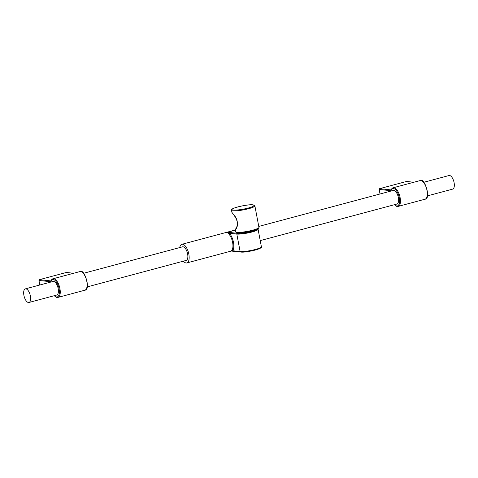 <?xml version="1.0" encoding="UTF-8"?>
<svg xmlns="http://www.w3.org/2000/svg" width="478" height="478" viewBox="0 0 478 478"><rect width="100%" height="100%" fill="white"/><g stroke="black" fill="none" stroke-linecap="round" stroke-linejoin="round"><path stroke-width="0.72" d="M427.428 195.872L452.666 189.121A7.039 3.095 -105 0 0 454.1 182.68A7.039 3.095 -105 0 0 449.027 175.528L423.789 182.279M28.973 302.472L56.733 295.046A7.039 3.095 -105 0 0 58.167 288.598A7.039 3.095 -105 0 0 53.094 281.452L25.334 288.879A7.039 3.095 -105 0 0 23.9 295.32A7.039 3.095 -105 0 0 28.973 302.472A7.039 3.095 -105 0 0 30.401 296.025A7.039 3.095 -105 0 0 25.334 288.879M54.355 295.679A8.998 3.955 -105 0 0 56.565 296.987A8.998 3.955 -105 0 0 59.075 288.694A8.998 3.955 -105 0 0 53.261 279.511A8.998 3.955 -105 0 0 50.811 281.733L51.134 280.945M87.247 286.884L186.181 260.414A7.039 3.095 -105 0 0 187.615 253.967A7.039 3.095 -105 0 0 182.548 246.821L83.608 273.285M237.178 226.506A0.645 0.358 13.9 0 1 237.034 226.202L237.034 226.202C237.966 222.933 236.969 219.3 234.053 215.297L231.908 212.346L233.581 214.514C236.783 217.902 237.984 221.9 237.178 226.506L236.269 228.759L235.206 229.822L235.576 231.77A11.89 1.792 -10.7 0 0 236.945 232.32A11.89 1.792 -10.7 0 0 250.251 230.772A11.89 1.792 -10.7 0 0 258.939 227.355C260.265 229.966 242.955 233.252 237.435 232.81C236.395 232.678 235.774 232.332 235.576 231.77M257.75 228.92A10.432 1.571 169.3 0 1 251.589 231.519A10.432 1.571 169.3 0 1 240.506 233.27A10.432 1.571 169.3 0 1 238.444 233.234A10.432 1.571 169.3 0 1 237.255 232.792M228.759 233.945A0.645 0.448 -43.8 0 0 229.356 233.264L227.498 232.242L237.255 233.294A0.645 0.568 96.2 0 0 236.813 234.071L240.117 251.548A11.496 1.733 -10.7 0 0 252.982 250.048A11.496 1.733 -10.7 0 0 261.388 246.744L258.084 229.267A11.496 1.733 169.3 0 1 249.683 232.565A11.496 1.733 169.3 0 1 236.813 234.071L229.356 233.264A10.283 4.523 75 0 1 233.461 242.268A10.283 4.523 75 0 1 232.661 250.741L231.035 250.968L231.854 250.329A9.638 4.236 -105 0 0 232.607 242.382A9.638 4.236 -105 0 0 228.759 233.945L227.498 232.242L235.272 230.163M179.746 247.568A9.638 4.236 75 0 1 181.873 244.306A9.638 4.236 75 0 1 188.822 254.099A9.638 4.236 75 0 1 186.856 262.93A9.638 4.236 75 0 1 183.385 261.161M258.765 226.429L393.28 190.441A7.039 3.095 75 0 1 398.353 197.593A7.039 3.095 75 0 1 396.919 204.04L260.229 240.607M186.856 262.93L231.244 251.052L240.607 252.037A0.645 0.568 96.2 0 1 240.117 251.548L232.661 250.741A0.645 0.544 36.5 0 0 231.854 250.329M236.616 227.528L235.726 229.141M39.829 285.002L38.969 280.455A0.645 0.568 -83.8 0 1 39.411 279.678L66.281 272.49A0.645 0.568 -83.8 0 1 66.466 272.478L73.666 273.255M391.315 189.939L390.998 190.722L379.156 189.443L380.016 193.99M379.156 189.443A0.645 0.568 -83.8 0 1 379.592 188.673L391.106 189.915M413.757 182.273L406.467 181.485L379.592 188.673M406.467 181.485A0.645 0.568 -83.8 0 1 406.653 181.467L413.852 182.243M420.037 180.588L420.945 180.523C424.637 178.228 431.329 198.896 425.02 199.212A9.638 4.236 -105 0 0 426.818 189.593A9.638 4.236 -105 0 0 420.76 180.541A9.638 4.236 -105 0 0 420.037 180.588L393.167 187.782A9.638 4.236 75 0 1 393.89 187.729A9.638 4.236 75 0 1 399.949 196.781A9.638 4.236 75 0 1 398.144 206.4L396.579 206.317L394.392 204.715M394.535 204.674A8.998 3.955 -105 0 0 396.752 205.976A8.998 3.955 -105 0 0 399.255 197.689A8.998 3.955 -105 0 0 393.448 188.499A8.998 3.955 -105 0 0 390.998 190.722M50.793 281.273C51.433 279.708 52.162 278.883 52.98 278.788A9.638 4.236 75 0 1 53.703 278.734A9.638 4.236 75 0 1 59.762 287.792A9.638 4.236 75 0 1 57.963 297.412L84.833 290.218A9.638 4.236 -105 0 0 86.632 280.598A9.638 4.236 -105 0 0 80.573 271.546A9.638 4.236 -105 0 0 79.856 271.6L80.764 271.534C84.451 269.234 91.143 289.901 84.833 290.218M258.407 228.048A11.245 1.691 169.3 0 1 250.37 231.292A11.245 1.691 169.3 0 1 237.62 232.798M231.519 210.296C228.353 208.916 246.899 203.981 253.023 204.841L254.882 205.881A11.89 1.792 169.3 0 1 246.194 209.298A11.89 1.792 169.3 0 1 232.888 210.852A11.89 1.792 169.3 0 1 231.519 210.296L231.908 212.346M233.324 210.075A11.245 1.691 -10.7 0 0 248.279 208.026A11.245 1.691 -10.7 0 0 252.838 204.853A11.245 1.691 -10.7 0 0 237.883 206.902A11.245 1.691 -10.7 0 0 233.324 210.075M237.255 233.294A10.851 1.631 -10.7 0 0 240.506 233.27M260.857 247.425A10.851 1.631 169.3 0 1 253.131 250.562A10.851 1.631 169.3 0 1 240.793 252.02M73.576 273.279L66.281 272.49M39.411 279.678L50.919 280.921M50.811 281.733L38.969 280.455M425.02 199.212L398.144 206.4M54.211 295.721L56.398 297.322L57.963 297.412M52.98 278.788L79.856 271.6M254.882 205.881L258.939 227.355M235.248 230.026L181.873 244.306M258.084 229.267L257.881 228.843M240.607 252.037C247.012 252.987 265.153 247.58 261.388 246.744M237.034 226.202L235.779 229.153M236.891 226.727L235.206 229.822M393.167 187.782C392.342 187.872 391.613 188.702 390.98 190.268"/></g></svg>

